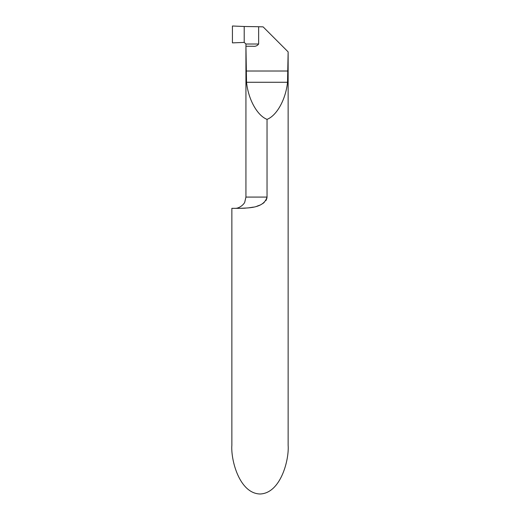 <?xml version="1.0" encoding="UTF-8"?>
<svg xmlns="http://www.w3.org/2000/svg" width="520" height="520" viewBox="0 0 520 520"><rect width="100%" height="100%" fill="white"/><g stroke="black" fill="none" stroke-linecap="round" stroke-linejoin="round"><path stroke-width="0.78" d="M267.033 119.366C257.264 115.616 248.274 99.353 246.539 82.277L245.934 45.89L245.934 197.08L267.033 197.08L267.033 119.366C276.809 115.616 285.792 99.353 287.528 82.277L288.139 51.889L288.139 445.263C289.269 459.518 280.826 493.337 260 494C239.174 493.337 230.731 459.518 231.862 445.263L231.862 208.338L240.019 208.338C246.76 207.811 263.718 208.845 267.033 197.08L266.844 198.549M266.513 199.492L265.85 200.668M264.206 202.482L262.548 203.71M259.857 205.133L256.887 206.219M253.403 207.109L248.411 207.896M245.33 208.169L240.162 208.338M287.995 51.747L263.127 26.878L258.642 26.721L258.642 44.011C257.329 45.838 255.411 46.586 252.889 46.261L246.071 46.261M245.96 46.261L245.947 44.011L244.205 42.413L244.205 26.494L258.642 26.721M244.205 26.494L244.205 42.413L232.427 42.88L232.427 26L244.205 26.494M232.427 42.88L244.205 42.413L244.205 26.494L232.427 26L232.427 42.88M287.528 82.277L246.539 82.277M287.995 71.019L246.071 71.019M245.947 44.011L258.642 44.011M245.934 197.08L244.784 202.033C244.608 203.495 239.753 208.761 234.676 208.338"/></g></svg>
